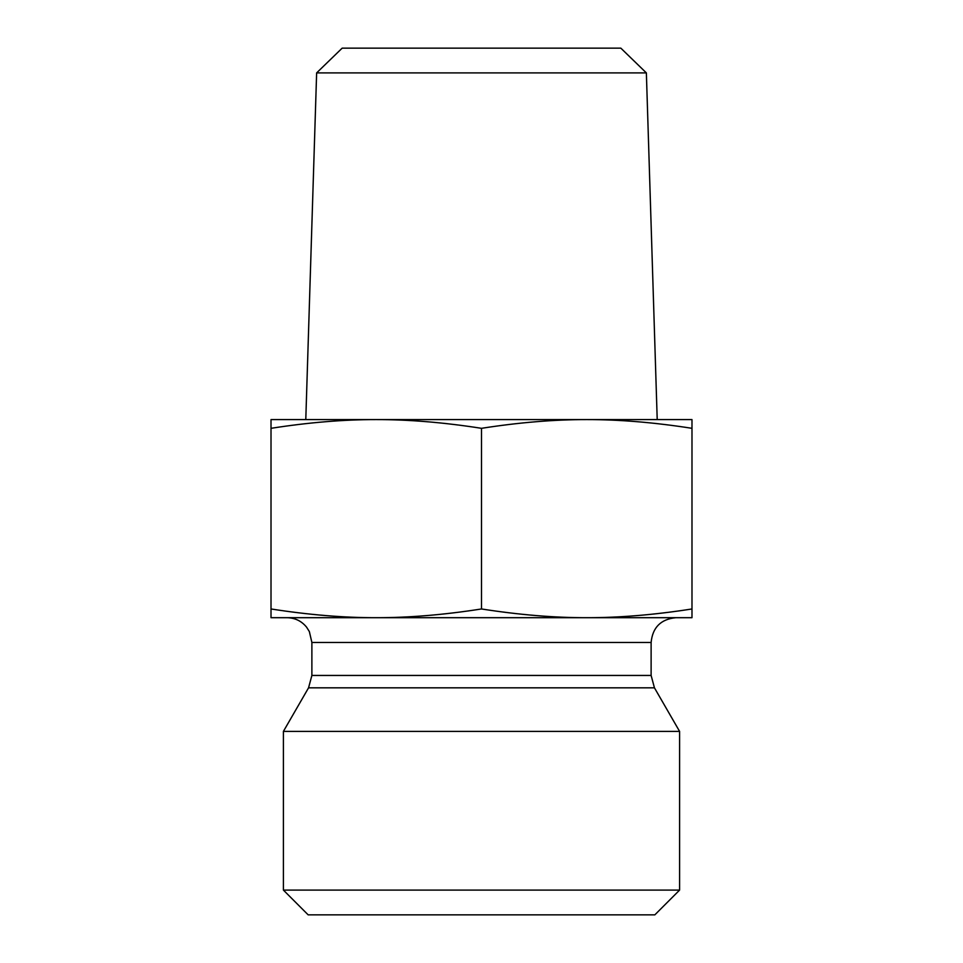 <?xml version="1.0" encoding="UTF-8"?>
<svg xmlns="http://www.w3.org/2000/svg" width="963" height="963" viewBox="0 0 963 963"><rect width="100%" height="100%" fill="white"/><g stroke="black" fill="none" stroke-linecap="round" stroke-linejoin="round"><path stroke-width="1.44" d="M316.634 72.899L646.366 72.899L657.211 419.591L586.744 419.591L691.988 419.591L691.988 428.318C654.503 422.456 619.426 419.543 586.744 419.591C554.062 419.543 518.985 422.456 481.5 428.318C444.015 422.456 408.938 419.543 376.256 419.591L305.789 419.591L316.634 72.899L342.166 48.15L620.834 48.15L646.366 72.899M376.256 419.591C343.574 419.543 308.497 422.456 271.012 428.318L271.012 419.591L586.744 419.591M271.012 428.318L271.012 608.965C308.666 614.851 343.755 617.752 376.256 617.692C408.769 617.752 443.847 614.851 481.5 608.965C519.153 614.851 554.231 617.752 586.744 617.692C619.245 617.752 654.334 614.851 691.988 608.965L691.988 617.692L271.012 617.692L271.012 608.965M481.5 428.318L481.5 608.965M691.988 428.318L691.988 608.965M651.12 675.448L311.88 675.448L311.88 642.453L651.12 642.453L651.12 675.448L654.443 687.823L679.601 731.399L283.399 731.399L308.557 687.823L654.443 687.823M651.12 642.453C652.589 627.419 660.847 619.161 675.894 617.692L586.744 617.692M376.256 617.692L287.106 617.692C295.039 617.873 301.515 621.015 306.559 627.13L309.352 631.559L311.88 642.453M283.399 890.089L308.16 914.85L654.84 914.85L679.601 890.089L283.399 890.089L283.399 731.399M679.601 890.089L679.601 731.399M308.557 687.823L311.88 675.448"/></g></svg>
